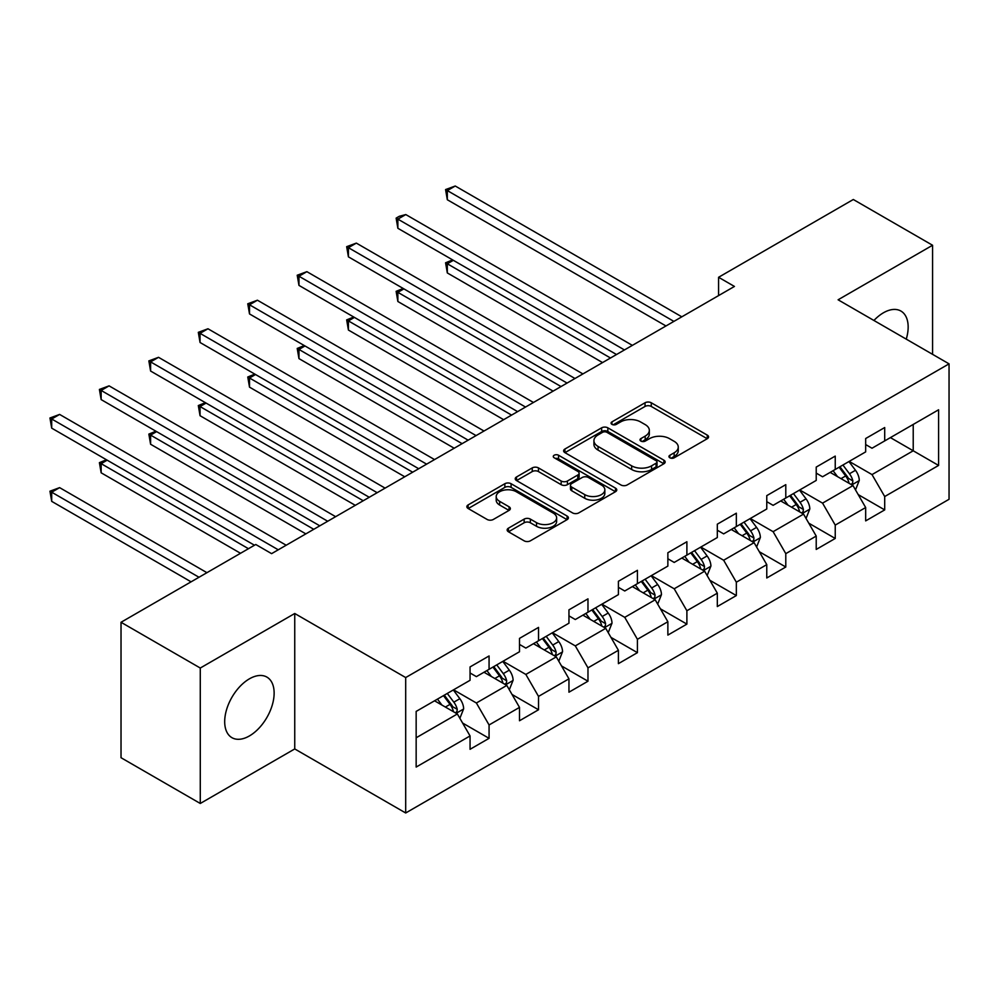 <?xml version="1.0" encoding="UTF-8"?>
<svg xmlns="http://www.w3.org/2000/svg" width="999" height="999" viewBox="0 0 999 999"><rect width="100%" height="100%" fill="white"/><g stroke="black" fill="none" stroke-linecap="round" stroke-linejoin="round"><path stroke-width="1.5" d="M669.854 457.792A3.084 1.773 0 0 0 674.213 457.792L707.267 438.711A4.396 2.535 0 0 0 708.566 436.913A4.396 2.535 0 0 0 707.267 435.114L651.261 402.772A4.396 2.535 0 0 0 645.042 402.772L611.975 421.865A3.084 1.773 0 0 0 611.076 423.126A3.084 1.773 0 0 0 611.975 424.375A3.084 1.773 0 0 0 616.333 424.375L620.616 421.915A14.086 8.129 0 0 1 640.521 421.915L645.192 424.6A14.086 8.129 0 0 1 649.325 430.357A14.086 8.129 0 0 1 645.192 436.101L640.921 438.573A3.084 1.773 0 0 0 640.009 439.835A3.084 1.773 0 0 0 640.921 441.083A3.084 1.773 0 0 0 645.267 441.083L649.55 438.623A14.086 8.129 0 0 1 669.467 438.623L674.138 441.308A14.086 8.129 0 0 1 678.259 447.065A14.086 8.129 0 0 1 674.138 452.809L669.854 455.282A3.084 1.773 0 0 0 668.955 456.543A3.084 1.773 0 0 0 669.854 457.792L669.854 455.282M249.413 735.938A34.965 20.192 120 0 0 272.252 705.119A34.965 20.192 120 0 0 266.895 677.097A34.965 20.192 120 0 0 249.413 678.833A34.965 20.192 120 0 0 226.573 709.652A34.965 20.192 120 0 0 231.93 737.674A34.965 20.192 120 0 0 249.413 735.938M906.255 339.148A34.965 20.192 120 0 0 900.911 311.051A34.965 20.192 120 0 0 883.428 312.787A34.965 20.192 120 0 0 873.925 320.479M508.441 528.171A4.396 2.535 0 0 0 507.155 529.97A4.396 2.535 0 0 0 508.441 531.768L524.15 540.834A4.396 2.535 0 0 0 530.369 540.834L567.095 519.642A4.396 2.535 0 0 0 568.381 517.844A4.396 2.535 0 0 0 567.095 516.046L511.088 483.716A4.396 2.535 0 0 0 504.857 483.716L468.144 504.907A4.396 2.535 0 0 0 466.858 506.705A4.396 2.535 0 0 0 468.144 508.503L487.125 519.455A4.396 2.535 0 0 0 493.344 519.455L509.065 510.389A4.396 2.535 0 0 0 510.352 508.591A4.396 2.535 0 0 0 509.065 506.793L499.65 501.361A11.776 6.793 0 0 1 496.203 496.553A11.776 6.793 0 0 1 503.471 490.272A11.776 6.793 0 0 1 516.296 491.745L553.171 513.036A11.776 6.793 0 0 1 556.618 517.844A11.776 6.793 0 0 1 549.35 524.125A11.776 6.793 0 0 1 536.525 522.652L530.369 519.105A4.396 2.535 0 0 0 524.15 519.105L508.441 528.171L508.441 531.768M294.742 613.498L200.275 668.031L121.029 622.277L121.029 757.717L200.275 803.471L294.742 748.938L405.694 812.986L405.694 677.559L294.742 613.498L294.742 748.938M932.567 354.333L932.567 245.255L838.099 299.787L949.05 363.848L405.694 677.559M932.567 245.255L853.308 199.5L718.581 277.285L718.581 295.579M121.029 622.277L255.756 544.492L271.603 553.646L734.44 286.438L718.581 277.285M620.928 484.965A4.396 2.535 0 0 0 627.147 484.965L663.86 463.773A4.396 2.535 0 0 0 665.159 461.975A4.396 2.535 0 0 0 663.86 460.177L607.854 427.834A4.396 2.535 0 0 0 601.635 427.834L564.91 449.038A4.396 2.535 0 0 0 563.623 450.836A4.396 2.535 0 0 0 564.91 452.634L620.928 484.965M555.407 458.466A3.084 1.773 0 0 1 558.541 458.891L558.541 455.232L615.484 488.111A4.396 2.535 0 0 1 616.77 489.91A4.396 2.535 0 0 1 615.484 491.708L578.758 512.899A4.396 2.535 0 0 1 572.539 512.899L516.533 480.569L516.533 476.973A4.396 2.535 0 0 0 515.234 478.771A4.396 2.535 0 0 0 516.533 480.569M516.533 476.973L532.242 467.907A4.396 2.535 0 0 1 538.461 467.907L561.176 481.019A4.396 2.535 0 0 0 567.407 481.019L577.822 475A4.396 2.535 0 0 0 579.12 473.201A4.396 2.535 0 0 0 577.822 471.403L554.183 457.754A3.084 1.773 0 0 1 553.271 456.493A3.084 1.773 0 0 1 555.182 454.845A3.084 1.773 0 0 1 558.541 455.232M405.694 812.986L949.05 499.288L949.05 363.848M462.599 723.039L489.073 738.323L489.073 724.962L519.505 707.392L519.505 720.754L538.523 709.765L538.523 696.403L568.955 678.833L568.955 692.195L587.974 681.218L587.974 667.856L618.406 650.287L618.406 663.648L637.424 652.659L637.424 639.298L667.869 621.728L667.869 635.089L686.887 624.113L686.887 610.751L717.319 593.181L717.319 606.543L736.338 595.566L736.338 582.205L766.77 564.635L766.77 577.984L785.788 567.007L785.788 553.646L816.22 536.076L816.22 549.438L835.239 538.461L835.239 525.099L865.671 507.529L865.671 520.891L884.702 509.902L884.702 496.54L938.585 465.434L938.585 409.79L913.223 424.438L913.223 450.786L938.585 465.434M489.073 738.323L470.054 749.3L470.054 735.938L416.158 767.057L416.158 711.413L470.054 680.294L470.054 666.932L489.073 655.956L489.073 669.318L519.505 651.748L519.505 638.386L538.523 627.409L538.523 640.771L568.955 623.201L568.955 609.84L587.974 598.851L587.974 612.212L618.406 594.642L618.406 581.281L637.424 570.304L637.424 583.666L667.869 566.096L667.869 552.734L686.887 541.745L686.887 555.107L717.319 537.537L717.319 524.175L736.338 513.199L736.338 526.56L766.77 508.991L766.77 495.629L785.788 484.652L785.788 498.014L816.22 480.432L816.22 467.082L835.239 456.093L835.239 469.455L865.671 451.885L865.671 438.524L884.702 427.547L884.702 440.909L938.585 409.79M484.003 672.252L506.818 685.426L476.386 702.996L453.571 689.822M470.054 672.976L476.386 676.635L489.073 669.318M476.386 702.996L489.073 724.962M506.818 685.426L519.505 707.392M533.454 643.693L556.281 656.867L525.849 674.437L503.021 661.263M519.505 644.43L525.849 648.089L538.523 640.771M525.849 674.437L538.523 696.403M556.281 656.867L568.955 678.833M582.904 615.147L605.731 628.321L575.299 645.891L552.472 632.717M568.955 615.871L575.299 619.53L587.974 612.212M575.299 645.891L587.974 667.856M605.731 628.321L618.406 650.287M632.355 586.588L655.182 599.775L624.75 617.345L601.922 604.158M618.406 587.325L624.75 590.983L637.424 583.666M624.75 617.345L637.424 639.298M655.182 599.775L667.869 621.728M681.805 558.041L704.632 571.216L674.2 588.786L651.373 575.611M667.869 558.766L674.2 562.437L686.887 555.107M674.2 588.786L686.887 610.751M704.632 571.216L717.319 593.181M731.268 529.482L754.095 542.669L723.651 560.239L700.836 547.052M717.319 530.219L723.651 533.878L736.338 526.56M723.651 560.239L736.338 582.205M754.095 542.669L766.77 564.635M780.719 500.936L803.546 514.11L773.114 531.68L750.286 518.506M766.77 501.673L773.114 505.332L785.788 498.014M773.114 531.68L785.788 553.646M803.546 514.11L816.22 536.076M830.169 472.39L852.996 485.564L822.564 503.134L799.737 489.96M816.22 473.114L822.564 476.773L835.239 469.455M822.564 503.134L835.239 525.099M852.996 485.564L865.671 507.529M890.409 437.612L913.223 450.786L872.015 474.587L849.187 461.401M865.671 444.567L872.015 448.226L884.702 440.909M872.015 474.587L884.702 496.54M200.275 668.031L200.275 803.471M416.158 737.774L457.367 713.973L434.54 700.799M457.367 713.973L470.054 735.938M858.228 494.617L884.702 509.902M808.778 523.176L835.239 538.461M759.315 551.723L785.788 567.007M709.864 580.282L736.338 595.566M660.414 608.828L686.887 624.113M610.963 637.387L637.424 652.659M561.513 665.933L587.974 681.218M512.05 694.48L538.523 709.765M671.091 458.229L674.138 456.468A14.086 8.129 0 0 0 678.259 450.724L678.259 447.065M649.325 430.357L649.325 434.016A14.086 8.129 0 0 1 645.192 439.76L642.145 441.521M707.217 438.736L651.261 406.443A4.396 2.535 0 0 0 645.042 406.443L613.211 424.812M663.86 460.177L663.86 463.773L607.854 431.493A4.396 2.535 0 0 0 601.635 431.493L564.972 452.659M656.081 463.224A3.084 1.773 0 0 0 656.992 461.975A3.084 1.773 0 0 0 656.081 460.714L606.917 432.33A3.084 1.773 0 0 0 602.559 432.33L598.051 434.94A14.086 8.129 0 0 0 593.93 440.684A14.086 8.129 0 0 0 598.051 446.428L631.655 465.834A14.086 8.129 0 0 0 651.573 465.834L656.081 463.224L656.081 466.895A3.084 1.773 0 0 0 656.992 465.634L656.992 461.975M593.93 440.684L593.93 444.343A14.086 8.129 0 0 0 598.051 450.087L598.051 446.428M656.081 466.895L651.573 469.493A14.086 8.129 0 0 1 631.655 469.493L598.051 450.087M516.583 480.594L532.242 471.565L532.242 467.907M579.12 473.201L579.12 476.86A4.396 2.535 0 0 1 577.822 478.658L567.407 484.677A4.396 2.535 0 0 1 561.176 484.677L538.461 471.565A4.396 2.535 0 0 0 532.242 471.565M558.541 458.891L615.421 491.733M584.752 494.617A11.776 6.793 0 0 0 597.577 496.091A11.776 6.793 0 0 0 604.845 489.822A11.776 6.793 0 0 0 601.398 485.014L588.411 477.51A4.396 2.535 0 0 0 582.18 477.51L571.765 483.528A4.396 2.535 0 0 0 570.466 485.327A4.396 2.535 0 0 0 571.765 487.125L584.752 494.617L584.752 498.289A11.776 6.793 0 0 0 597.577 499.762A11.776 6.793 0 0 0 604.845 493.481L604.845 489.822M570.466 485.327L570.466 488.986A4.396 2.535 0 0 0 571.765 490.784L571.765 487.125M584.752 498.289L571.765 490.784M556.618 517.844L556.618 521.503A11.776 6.793 0 0 1 549.35 527.784A11.776 6.793 0 0 1 536.525 526.311L530.369 522.764A4.396 2.535 0 0 0 524.15 522.764L508.491 531.805M496.203 496.553L496.203 500.212A11.776 6.793 0 0 0 499.65 505.019L499.65 501.361M509.003 510.427L499.65 505.019M567.032 519.667L511.088 487.375A4.396 2.535 0 0 0 504.857 487.375L468.206 508.541M855.506 489.897L859.277 480.407A11.876 6.856 -120 0 0 855.481 470.279L848.938 461.55M837.537 476.635L833.091 470.704M453.346 260.314L447.315 263.798L447.315 272.939L602.559 362.575M851.16 484.503L852.597 482.979L852.859 480.906A11.876 6.856 -120 0 0 849.462 473.763L842.919 465.022M839.934 466.745L847.202 476.436A6.056 3.496 60 0 1 848.301 478.271L852.859 480.906M839.11 467.22L845.654 475.961A11.876 6.856 60 0 1 849.05 483.104M447.315 272.939L445.579 262.787L610.489 357.992M445.579 262.787L452.647 259.915M673.888 321.391L447.315 190.584L455.244 186.014L681.817 316.82M665.958 325.961L447.315 199.738L447.315 190.584L445.579 189.573L455.244 186.014M447.315 199.738L445.579 189.573M806.043 518.456L809.814 508.953A11.876 6.856 -120 0 0 806.031 498.838L799.487 490.097M788.074 505.182L783.628 499.25M403.896 288.873L397.864 292.345L397.864 301.498L553.109 391.121M801.71 513.049L803.146 511.538L803.408 509.465A11.876 6.856 -120 0 0 799.999 502.31L793.456 493.581M790.484 495.292L797.739 504.982A6.056 3.496 60 0 1 798.838 506.83L803.408 509.465M789.66 495.779L796.203 504.507A11.876 6.856 60 0 1 799.6 511.65M397.864 301.498L396.128 291.333L561.026 386.551M396.128 291.333L403.196 288.461M756.593 547.002L760.364 537.499A11.876 6.856 -120 0 0 756.568 527.385L750.037 518.656M738.623 533.741L734.178 527.809M354.433 317.42L348.414 320.891L348.414 330.045L503.646 419.68M752.247 541.608L753.696 540.084L753.945 538.011A11.876 6.856 -120 0 0 750.549 530.869L744.005 522.127M741.033 523.851L748.288 533.541A6.056 3.496 60 0 1 749.387 535.377L753.945 538.011M740.209 524.325L746.753 533.066A11.876 6.856 60 0 1 750.149 540.209M348.414 330.045L346.665 319.892L511.575 415.097M346.665 319.892L353.746 317.02M624.437 349.937L397.864 219.131L405.794 214.56L632.355 345.367M616.508 354.52L397.864 228.284L397.864 219.131L396.128 218.132L399.288 216.296L405.794 214.56M397.864 228.284L396.128 218.132M574.974 378.496L348.414 247.69L356.343 243.107L582.904 373.913M567.057 383.067L348.414 256.843L348.414 247.69L346.665 246.678L356.343 243.107M348.414 256.843L346.665 246.678M707.142 575.561L710.913 566.058A11.876 6.856 -120 0 0 707.117 555.943L700.574 547.202M689.173 562.287L684.727 556.356M304.982 345.966L298.963 349.45L298.963 358.604L454.195 448.226M702.796 570.154L704.233 568.631L704.495 566.558A11.876 6.856 -120 0 0 701.098 559.415L694.555 550.686M691.583 552.397L698.838 562.087A6.056 3.496 60 0 1 699.937 563.923L704.495 566.558M690.746 552.884L697.29 561.613A11.876 6.856 60 0 1 700.699 568.756M298.963 358.604L297.215 348.439L462.125 443.656M297.215 348.439L304.283 345.567M657.692 604.108L661.463 594.605A11.876 6.856 -120 0 0 657.667 584.49L651.123 575.761M639.722 590.846L635.277 584.902M255.532 374.525L249.513 377.997L249.513 387.15L404.745 476.773M653.346 598.713L654.782 597.19L655.044 595.117A11.876 6.856 -120 0 0 651.648 587.974L645.104 579.233M642.12 580.956L649.387 590.646A6.056 3.496 60 0 1 650.486 592.482L655.044 595.117M641.296 581.43L647.839 590.159A11.876 6.856 60 0 1 651.236 597.315M249.513 387.15L247.764 376.998L412.674 472.202M247.764 376.998L254.832 374.126M608.229 632.654L612 623.164A11.876 6.856 -120 0 0 608.216 613.036L601.673 604.308M590.259 619.392L585.826 613.461M206.081 403.072L200.05 406.556L200.05 415.709L355.294 505.332M603.896 627.26L605.332 625.736L605.594 623.663A11.876 6.856 -120 0 0 602.185 616.52L595.654 607.792M592.669 609.502L599.924 619.193A6.056 3.496 60 0 1 601.036 621.028L605.594 623.663M591.845 609.977L598.389 618.718A11.876 6.856 60 0 1 601.785 625.861M200.05 415.709L198.314 405.544L363.211 500.749M198.314 405.544L205.382 402.672M525.524 407.043L298.963 276.236L306.88 271.666L533.454 402.472M517.607 411.625L298.963 285.389L298.963 276.236L297.215 275.237L306.88 271.666M298.963 285.389L297.215 275.237M476.073 435.601L249.513 304.795L257.43 300.212L484.003 431.019M468.144 440.172L249.513 313.936L249.513 304.795L247.764 303.783L257.43 300.212M249.513 313.936L247.764 303.783M426.623 464.148L200.05 333.341L207.979 328.771L434.54 459.577M418.693 468.718L200.05 342.495L200.05 333.341L198.314 332.33L207.979 328.771M200.05 342.495L198.314 332.33M558.778 661.213L562.549 651.71A11.876 6.856 -120 0 0 558.766 641.595L552.222 632.854M540.809 647.939L536.363 642.007M156.618 431.63L150.599 435.102L150.599 444.255L305.844 533.878M554.433 655.806L555.881 654.295L556.143 652.222A11.876 6.856 -120 0 0 552.734 645.067L546.191 636.338M543.219 638.061L550.474 647.739A6.056 3.496 60 0 1 551.573 649.587L556.143 652.222M542.395 638.536L548.938 647.265A11.876 6.856 60 0 1 552.335 654.407M150.599 444.255L148.851 434.103L313.761 529.308M148.851 434.103L155.931 431.218M377.16 492.694L150.599 361.888L158.529 357.317L385.09 488.124M369.243 497.277L150.599 371.041L150.599 361.888L148.851 360.889L158.529 357.317M150.599 371.041L148.851 360.889M509.328 689.76L513.099 680.257A11.876 6.856 -120 0 0 509.303 670.142L502.759 661.413M491.358 676.498L486.913 670.566M107.168 460.177L101.149 463.661L101.149 472.802L240.534 553.284M504.982 684.365L506.431 682.841L506.68 680.769A11.876 6.856 -120 0 0 503.284 673.626L496.74 664.884M493.768 666.608L501.023 676.298A6.056 3.496 60 0 1 502.122 678.134L506.68 680.769M492.932 667.082L499.475 675.824A11.876 6.856 60 0 1 502.884 682.966M101.149 472.802L99.4 462.649L248.464 548.701M99.4 462.649L106.468 459.777M327.709 521.253L101.149 390.447L109.078 385.864L335.639 516.67M319.792 525.824L101.149 399.6L101.149 390.447L99.4 389.435L109.078 385.864M101.149 399.6L99.4 389.435M459.877 718.318L463.648 708.815A11.876 6.856 -120 0 0 459.852 698.701L453.309 689.959M441.908 705.044L437.462 699.113M206.93 572.677L59.615 487.637L51.698 492.207L51.698 501.361L191.084 581.83M455.532 712.911L456.968 711.388L457.23 709.315A11.876 6.856 -120 0 0 453.833 702.172L447.29 693.443M444.305 695.154L451.573 704.844A6.056 3.496 60 0 1 452.672 706.693L457.23 709.315M443.481 695.641L450.025 704.37A11.876 6.856 60 0 1 453.421 711.513M51.698 501.361L49.95 491.196L199.001 577.26M49.95 491.196L59.615 487.637M278.259 549.8L51.698 418.993L59.615 414.423L286.189 545.229M254.483 545.229L51.698 428.146L51.698 418.993L49.95 417.994L59.615 414.423M51.698 428.146L49.95 417.994M674.138 456.468L674.138 452.809M640.921 441.083L640.921 438.573M645.192 439.76L645.192 436.101M611.975 424.375L611.975 421.865M645.042 406.443L645.042 402.772M651.261 406.443L651.261 402.772M707.267 438.711L707.267 435.114M564.91 452.634L564.91 449.038M601.635 431.493L601.635 427.834M607.854 431.493L607.854 427.834M631.655 469.493L631.655 465.834M651.573 469.493L651.573 465.834M538.461 471.565L538.461 467.907M561.176 484.677L561.176 481.019M567.407 484.677L567.407 481.019M577.822 478.658L577.822 475M615.484 491.708L615.484 488.111M524.15 522.764L524.15 519.105M530.369 522.764L530.369 519.105M536.525 526.311L536.525 522.652M509.065 510.389L509.065 506.793M468.144 508.503L468.144 504.907M504.857 487.375L504.857 483.716M511.088 487.375L511.088 483.716M567.095 519.642L567.095 516.046M851.822 484.89L859.19 480.631M849.462 473.763L855.481 470.279M841.008 478.646L845.654 475.961M802.372 513.436L809.739 509.178M799.999 502.31L806.031 498.838M791.558 507.192L796.203 504.507M752.921 541.995L760.289 537.737M750.549 530.869L756.568 527.385M742.095 535.739L746.753 533.066M703.458 570.541L710.838 566.283M701.098 559.415L707.117 555.943M692.644 564.298L697.29 561.613M654.008 599.088L661.375 594.842M651.648 587.974L657.667 584.49M643.194 592.844L647.839 590.159M604.557 627.647L611.925 623.388M602.185 616.52L608.216 613.036M593.743 621.403L598.389 618.718M555.107 656.193L562.474 651.935M552.734 645.067L558.766 641.595M544.293 649.949L548.938 647.265M505.656 684.752L513.024 680.494M503.284 673.626L509.303 670.142M494.83 678.508L499.475 675.824M456.193 713.298L463.561 709.04M453.833 702.172L459.852 698.701M445.379 707.055L450.025 704.37"/></g></svg>
